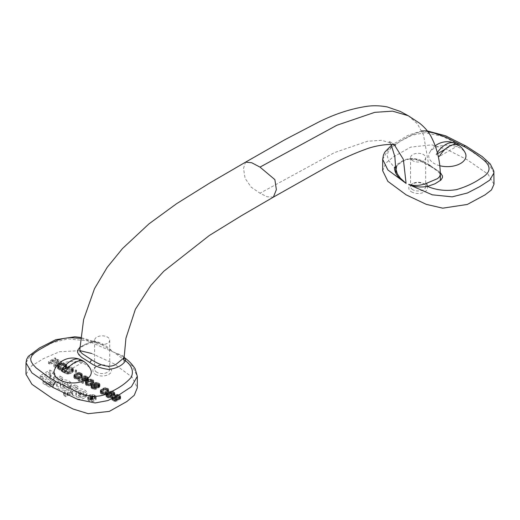 <?xml version="1.0" encoding="UTF-8"?>
<svg xmlns="http://www.w3.org/2000/svg" width="520" height="520" viewBox="0 0 520 520"><rect width="100%" height="100%" fill="white"/><g stroke="black" fill="none" stroke-linecap="round" stroke-linejoin="round"><path stroke-width="0.39" stroke-dasharray="2.6 1.95" d="M91.331 398.651L92.066 399.074A0.839 0.481 180 0 1 92.3 399.406A0.839 0.481 180 0 1 91.793 399.854A0.839 0.481 180 0 1 90.883 399.757L90.148 399.334L91.331 398.651L91.331 396.747L92.066 397.176A0.839 0.481 180 0 1 92.3 397.507A0.839 0.481 180 0 1 91.793 397.95A0.839 0.481 180 0 1 90.883 397.859L90.148 397.429L91.331 396.747M90.148 399.334L90.148 397.429M92.066 399.074L92.066 397.176M90.883 399.757L90.883 397.859M89.258 399.269L90.603 400.049A1.411 0.812 0 0 0 92.092 400.14A1.411 0.812 0 0 0 92.885 399.412A1.411 0.812 0 0 0 92.658 398.97L94.685 398.749L91.702 398.437L92.924 397.735L92.424 397.443L89.258 399.269L89.258 397.371L90.603 398.144A1.411 0.812 0 0 0 92.092 398.242A1.411 0.812 0 0 0 92.885 397.507A1.411 0.812 0 0 0 92.658 397.072L94.685 396.851L91.702 396.539L92.924 395.831L92.424 395.544L89.258 397.371M92.424 397.443L92.424 395.544M92.924 397.735L92.924 395.831M91.702 398.437L91.702 396.539M92.034 398.625L92.034 396.721M94.081 398.404L94.081 396.5M94.685 398.749L94.685 396.851M92.658 398.97L92.658 397.072M90.603 400.049L90.603 398.144M80.756 396.844A3.244 1.872 180 0 1 77.506 396.857A3.244 1.872 180 0 1 75.875 395.232A3.244 1.872 180 0 1 76.323 394.284L80.756 396.844L80.756 394.947A3.244 1.872 180 0 1 77.506 394.953A3.244 1.872 180 0 1 75.875 393.334A3.244 1.872 180 0 1 76.323 392.385L80.756 394.947M76.323 394.284L76.323 392.385M86.223 396.695A7.293 4.212 0 0 0 86.853 394.979A7.293 4.212 0 0 0 79.553 390.767A7.293 4.212 0 0 0 72.261 394.979A7.293 4.212 0 0 0 77.389 399.003A7.293 4.212 0 0 0 85.566 397.365L78.241 393.14A3.244 1.872 180 0 1 81.582 393.036A3.244 1.872 180 0 1 83.304 394.687A3.244 1.872 180 0 1 83.259 394.986L86.223 396.695L86.223 394.791A7.293 4.212 0 0 0 86.853 393.081A7.293 4.212 0 0 0 79.553 388.869A7.293 4.212 0 0 0 72.261 393.081A7.293 4.212 0 0 0 77.389 397.098A7.293 4.212 0 0 0 85.566 395.466L78.241 391.235A3.244 1.872 180 0 1 81.582 391.131A3.244 1.872 180 0 1 83.304 392.788A3.244 1.872 180 0 1 83.259 393.081L86.223 394.791M83.259 394.986L83.259 393.081M78.241 393.14L78.241 391.235M85.566 397.365L85.566 395.466M42.965 383.376L45.741 384.976L53.573 379.301A7.241 4.179 0 0 0 55.152 376.695A7.241 4.179 0 0 0 53.034 373.737L49.907 371.937L40.144 377.572L43.011 379.223L50.115 375.414A3.38 1.95 180 0 1 51.109 376.792A3.38 1.95 180 0 1 50.375 378.007L42.965 383.376L42.965 381.472L45.741 383.078L53.573 377.397A7.241 4.179 0 0 0 55.152 374.79A7.241 4.179 0 0 0 53.034 371.839L49.907 370.032L40.144 375.668L43.011 377.325L50.115 373.51A3.38 1.95 180 0 1 51.109 374.887A3.38 1.95 180 0 1 50.375 376.103L42.965 381.472M49.868 375.265L49.868 373.366M43.011 379.223L43.011 377.325M40.144 377.572L40.144 375.668M49.907 371.937L49.907 370.032M45.741 384.976L45.741 383.078M69.602 373.132L67.522 373.386L64.37 371.722L69.264 368.901L71.727 370.325L72.124 371.521L69.602 373.132L69.602 371.228L67.522 371.481L64.37 369.824L69.264 366.997L72.267 369.219L69.602 371.228M71.702 371.917L71.702 370.019M68.907 373.373L68.907 371.475M68.211 373.457L68.211 371.56M67.522 373.386L67.522 371.481M66.833 373.146L66.833 371.248M64.37 371.722L64.37 369.824M69.264 368.901L69.264 366.997M71.727 370.325L71.727 368.42M72.137 370.721L72.137 368.817M72.267 371.118L72.267 369.219M72.124 371.521L72.124 369.616M65.995 373.633L67.645 374.101L69.589 373.932L72.52 372.392L73.379 370.793L69.284 367.939L62.706 371.735L65.995 373.633L65.995 371.735L67.645 372.203L69.589 372.028L73.086 370.012L73.112 368.413L69.284 366.041L62.706 369.837L65.995 371.735M62.706 371.735L62.706 369.837M69.284 367.939L69.284 366.041M72.566 369.837L72.566 367.939M73.112 370.312L73.112 368.413M73.379 370.793L73.379 368.888M73.372 371.429L73.372 369.531M73.086 371.911L73.086 370.012M72.52 372.392L72.52 370.494M70.421 373.607L70.421 371.703M69.589 373.932L69.589 372.028M68.757 374.094L68.757 372.197M67.645 374.101L67.645 372.203M66.82 373.945L66.82 372.047M94.491 395.538A3.659 2.113 180 0 1 95.563 397.026A3.659 2.113 180 0 1 91.903 399.146A3.659 2.113 180 0 1 88.244 397.026A3.659 2.113 180 0 1 90.506 395.076A3.659 2.113 180 0 1 94.491 395.538M94.491 397.436A3.659 2.113 180 0 1 95.563 398.931A3.659 2.113 180 0 1 91.903 401.043A3.659 2.113 180 0 1 88.244 398.931A3.659 2.113 180 0 1 90.506 396.981A3.659 2.113 180 0 1 94.491 397.436M94.913 395.291A4.258 2.457 0 0 0 90.278 394.758A4.258 2.457 0 0 0 87.646 397.026A4.258 2.457 0 0 0 91.903 399.49A4.258 2.457 0 0 0 96.161 397.026A4.258 2.457 0 0 0 94.913 395.291M94.913 397.189A4.258 2.457 0 0 0 90.278 396.656A4.258 2.457 0 0 0 87.646 398.931A4.258 2.457 0 0 0 91.903 401.388A4.258 2.457 0 0 0 96.161 398.931A4.258 2.457 0 0 0 94.913 397.189M89.278 381.745L91.338 381.641L92.801 382.811L91.799 384.169L89.843 385.138L86.977 384.937L86.32 384.072L86.619 383.279L89.278 381.745L89.278 379.847L92.151 380.049L92.801 380.913L92.502 381.706L89.843 383.24L86.977 383.038L86.32 382.174L86.619 381.381L89.278 379.847M88.302 382.154L88.302 380.25M90.656 381.57L90.656 379.672M91.338 381.641L91.338 379.743M92.151 381.947L92.151 380.049M92.684 382.421L92.684 380.517M92.801 382.811L92.801 380.913M92.502 383.604L92.502 381.706M91.799 384.169L91.799 382.265M90.818 384.735L90.818 382.831M89.843 385.138L89.843 383.24M88.465 385.313L88.465 383.416M87.783 385.242L87.783 383.344M86.977 384.937L86.977 383.038M86.444 384.469L86.444 382.571M86.32 384.072L86.32 382.174M86.619 383.279L86.619 381.381M87.328 382.72L87.328 380.816M89.16 381.193L86.515 382.408L85.371 383.688L85.612 384.793L87.224 385.723L89.135 385.86L91.351 385.203L93.171 383.994L93.769 382.72L91.903 381.16L89.16 381.193L89.16 379.294L85.663 381.31L85.358 382.265L86.275 383.442L88.309 383.968L89.96 383.793L93.457 381.771L93.769 380.822L92.846 379.646L90.812 379.113L89.16 379.294M89.986 381.024L89.986 379.125M90.812 381.017L90.812 379.113M91.903 381.16L91.903 379.262M92.846 381.543L92.846 379.646M93.516 382.09L93.516 380.192M93.769 382.72L93.769 380.822M93.749 383.195L93.749 381.297M93.457 383.675L93.457 381.771M93.171 383.994L93.171 382.096M92.606 384.475L92.606 382.577M91.351 385.203L91.351 383.305M90.519 385.528L90.519 383.63M89.96 385.691L89.96 383.793M89.135 385.86L89.135 383.962M88.309 385.873L88.309 383.968M87.224 385.723L87.224 383.825M86.275 385.34L86.275 383.442M85.612 384.793L85.612 382.896M85.358 384.163L85.358 382.265M85.371 383.688L85.371 381.791M85.663 383.214L85.663 381.31M85.95 382.889L85.95 380.991M86.515 382.408L86.515 380.51M87.77 381.687L87.77 379.782M88.608 381.355L88.608 379.457M75.836 376.084L79.164 374.94L80.659 375.317L81.315 376.181L81.016 376.974L79.326 378.099L76.297 378.612L74.828 377.442L75.836 376.084L75.836 374.185L79.164 373.035L80.659 373.418L81.315 374.276L80.308 375.635L76.98 376.779L74.952 375.934L75.133 374.745L75.836 374.185M75.133 376.649L75.133 374.745M76.817 375.518L76.817 373.62M77.792 375.115L77.792 373.21M79.164 374.94L79.164 373.035M79.846 375.011L79.846 373.106M80.659 375.317L80.659 373.418M81.192 375.785L81.192 373.887M81.315 376.181L81.315 374.276M81.016 376.974L81.016 375.076M80.308 377.533L80.308 375.635M79.326 378.099L79.326 376.2M78.358 378.508L78.358 376.61M76.98 378.684L76.98 376.779M76.297 378.612L76.297 376.707M75.484 378.307L75.484 376.402M74.952 377.839L74.952 375.934M74.828 377.442L74.828 375.538M74.172 376.578L73.866 377.533L74.782 378.709L77.642 379.229L81.12 377.845L82.277 376.09L81.361 374.913L78.501 374.394L76.284 375.05L74.172 376.578L74.172 374.679L74.12 376.259L75.732 377.188L78.475 377.163L81.12 375.941L82.277 374.185L80.412 372.625L77.116 372.827L74.172 374.679M74.457 376.259L74.457 374.361M75.023 375.778L75.023 373.874M76.284 375.05L76.284 373.152M77.116 374.725L77.116 372.827M77.668 374.562L77.668 372.658M78.501 374.394L78.501 372.489M79.32 374.381L79.32 372.482M80.412 374.53L80.412 372.625M81.361 374.913L81.361 373.009M82.023 375.459L82.023 373.555M82.277 376.09L82.277 374.185M82.258 376.565L82.258 374.66M81.972 377.039L81.972 375.141M81.686 377.364L81.686 375.459M81.12 377.845L81.12 375.941M79.859 378.567L79.859 376.668M79.027 378.898L79.027 376.994M78.475 379.06L78.475 377.163M77.642 379.229L77.642 377.325M76.823 379.236L76.823 377.338M75.732 379.093L75.732 377.188M74.782 378.709L74.782 376.805M74.12 378.163L74.12 376.259M73.866 377.533L73.866 375.629M73.886 377.059L73.886 375.154M110.208 395.122L111.534 396.37L110.26 397.416L108.212 397.202L106.886 395.947L108.153 394.907L110.208 395.122L110.208 393.218L111.41 394.075L111.098 395.187L108.888 395.531L107.01 394.44L107.601 393.172L110.208 393.218M109.525 394.888L109.525 392.99M111.013 395.584L111.013 393.685M111.41 395.974L111.41 394.075M111.534 396.37L111.534 394.472M111.377 396.767L111.377 394.869M111.098 397.085L111.098 395.187M110.819 397.248L110.819 395.35M110.26 397.416L110.26 395.512M109.57 397.501L109.57 395.597M108.888 397.429L108.888 395.531M108.212 397.202L108.212 395.298M107.406 396.734L107.406 394.836M107.01 396.344L107.01 394.44M106.886 395.947L106.886 394.05M107.035 395.551L107.035 393.653M107.322 395.232L107.322 393.334M107.601 395.07L107.601 393.172M108.153 394.907L108.153 393.003M108.843 394.817L108.843 392.918M108.999 394.264L107.068 394.602L105.924 396.038L107.517 397.605L109.415 398.053L111.345 397.716L114.283 396.019L114.874 394.907L114.088 393.809L112.47 393.036L109.447 393.231L111.904 393.517L113.783 394.602L113.757 395.395L112.495 396.279L111.709 395.181L108.999 394.264L108.999 392.36L108.037 392.45L106.509 393.022L105.924 394.141L107.517 395.7L109.415 396.156L111.345 395.818L114.712 393.562L114.621 392.379L112.47 391.137L109.447 391.326L110.162 391.742L111.904 391.619L113.783 392.704L113.757 393.497L112.495 394.381L110.903 392.815L108.999 392.36M110.091 394.407L110.091 392.509M110.903 394.719L110.903 392.815M111.709 395.181L111.709 393.282M112.242 395.649L112.242 393.75M112.495 396.279L112.495 394.381M113.471 395.714L113.471 393.816M113.757 395.395L113.757 393.497M113.906 394.999L113.906 393.094M113.783 394.602L113.783 392.704M113.386 394.212L113.386 392.314M112.58 393.744L112.58 391.846M111.904 393.517L111.904 391.619M111.222 393.445L111.222 391.547M110.533 393.536L110.533 391.632M110.162 393.64L110.162 391.742M109.447 393.231L109.447 391.326M110.416 392.984L110.416 391.079M111.377 392.893L111.377 390.988M112.47 393.036L112.47 391.137M113.282 393.341L113.282 391.443M114.088 393.809L114.088 391.904M114.621 394.277L114.621 392.379M114.874 394.907L114.874 393.01M114.712 395.46L114.712 393.562M114.283 396.019L114.283 394.121M111.345 397.716L111.345 395.818M110.377 397.969L110.377 396.065M109.415 398.053L109.415 396.156M108.329 397.911L108.329 396.012M107.517 397.605L107.517 395.7M106.71 397.137L106.71 395.239M106.177 396.669L106.177 394.771M105.924 396.038L105.924 394.141M106.08 395.486L106.08 393.582M106.509 394.927L106.509 393.022M107.068 394.602L107.068 392.704M108.037 394.355L108.037 392.45M97.656 385.132L98.982 386.38L97.715 387.419L95.667 387.212L94.335 385.957L95.609 384.917L97.656 385.132L97.656 383.227L98.859 384.085L98.547 385.197L96.343 385.535L94.458 384.449L95.056 383.182L97.656 383.227M96.98 384.897L96.98 383M98.462 385.593L98.462 383.695M98.859 385.983L98.859 384.085M98.982 386.38L98.982 384.481M98.833 386.776L98.833 384.878M98.547 387.094L98.547 385.197M98.267 387.257L98.267 385.359M97.715 387.419L97.715 385.522M97.026 387.51L97.026 385.606M96.343 387.439L96.343 385.535M95.667 387.212L95.667 385.307M94.861 386.744L94.861 384.846M94.458 386.353L94.458 384.449M94.335 385.957L94.335 384.059M94.491 385.56L94.491 383.663M94.776 385.242L94.776 383.338M95.056 385.079L95.056 383.182M95.609 384.917L95.609 383.012M96.298 384.826L96.298 382.928M99.158 385.19L96.453 384.274L94.523 384.612L91.585 386.308L91 387.419L91.78 388.518L93.398 389.291L96.421 389.097L93.288 388.583L92.085 387.725L92.112 386.932L93.373 386.048L94.159 387.147L95.778 387.92L98.8 387.725L99.944 386.288L99.158 385.19L99.158 383.292L97.546 382.519L95.492 382.46L91.156 384.963L91 385.522L91.78 386.62L93.398 387.394L95.453 387.446L96.421 387.199L93.288 386.678L92.085 385.827L92.112 385.034L93.373 384.15L94.965 385.71L97.831 386.074L99.788 384.943L99.944 384.391L99.158 383.292M99.691 385.658L99.691 383.76M99.944 386.288L99.944 384.391M99.788 386.848L99.788 384.943M99.359 387.406L99.359 385.502M98.8 387.725L98.8 385.827M97.831 387.972L97.831 386.074M96.87 388.063L96.87 386.165M95.778 387.92L95.778 386.022M94.965 387.615L94.965 385.71M94.159 387.147L94.159 385.249M93.626 386.678L93.626 384.781M93.373 386.048L93.373 384.15M92.398 386.613L92.398 384.716M92.112 386.932L92.112 385.034M91.962 387.329L91.962 385.431M92.085 387.725L92.085 385.827M92.482 388.115L92.482 386.217M93.288 388.583L93.288 386.678M93.964 388.81L93.964 386.913M94.647 388.882L94.647 386.984M95.335 388.798L95.335 386.893M95.706 388.687L95.706 386.782M96.421 389.097L96.421 387.199M95.453 389.35L95.453 387.446M94.491 389.441L94.491 387.537M93.398 389.291L93.398 387.394M92.586 388.986L92.586 387.082M91.78 388.518L91.78 386.62M91.247 388.05L91.247 386.152M91 387.419L91 385.522M91.156 386.867L91.156 384.963M91.585 386.308L91.585 384.404M94.523 384.612L94.523 382.714M95.492 384.365L95.492 382.46M96.453 384.274L96.453 382.369M97.546 384.416L97.546 382.519M98.352 384.722L98.352 382.824M49.595 387.185L51.974 385.808L49.069 384.137L46.69 385.509L49.595 387.185L49.595 385.281L51.974 383.91L49.069 382.232L46.69 383.604L49.595 385.281M46.69 385.509L46.69 383.604M49.069 384.137L49.069 382.232M51.974 385.808L51.974 383.91M75.842 372.535L76.538 372.132L75.855 371.735L75.153 372.138L75.842 372.535L75.842 370.637L76.538 370.227L75.855 369.837L75.153 370.24L75.842 370.637M75.153 372.138L75.153 370.24M75.855 371.735L75.855 369.837M76.538 372.132L76.538 370.227M82.784 383.396L83.48 382.993L79.586 380.744L81.822 379.45L83.415 381.017L86.281 381.381L87.809 380.809L88.394 379.691L86.801 378.131L83.934 377.767L83.109 377.936L83.915 378.397L85.423 378.307L87.308 379.392L86.716 380.66L84.11 380.614L81.848 378.664L78.215 380.763L82.784 383.396L82.784 381.498L83.48 381.095L79.586 378.846L81.822 377.553L82.609 378.651L84.227 379.425L86.281 379.476L87.809 378.904L88.394 377.793L87.607 376.695L85.989 375.921L83.109 376.031L86.912 377.098L87.431 377.884L86.716 378.762L84.11 378.716L81.848 376.76L78.215 378.859L82.784 381.498M78.215 380.763L78.215 378.859M81.848 378.664L81.848 376.76M82.791 379.204L82.791 377.306M82.907 379.756L82.907 377.858M83.304 380.146L83.304 378.248M84.11 380.614L84.11 378.716M84.792 380.841L84.792 378.944M85.475 380.913L85.475 379.015M86.158 380.829L86.158 378.924M86.716 380.66L86.716 378.762M86.996 380.504L86.996 378.599M87.282 380.178L87.282 378.281M87.431 379.782L87.431 377.884M87.308 379.392L87.308 377.488M86.912 379.002L86.912 377.098M86.106 378.534L86.106 376.63M85.423 378.307L85.423 376.402M84.741 378.235L84.741 376.331M83.915 378.397L83.915 376.5M83.109 377.936L83.109 376.031M83.934 377.767L83.934 375.869M84.903 377.676L84.903 375.778M85.989 377.825L85.989 375.921M86.801 378.131L86.801 376.226M87.607 378.593L87.607 376.695M88.14 379.06L88.14 377.163M88.394 379.691L88.394 377.793M88.237 380.25L88.237 378.346M87.809 380.809L87.809 378.904M87.243 381.134L87.243 379.229M86.281 381.381L86.281 379.476M85.319 381.472L85.319 379.568M84.227 381.322L84.227 379.425M83.415 381.017L83.415 379.119M82.609 380.549L82.609 378.651M82.076 380.081L82.076 378.183M81.822 379.45L81.822 377.553M79.586 380.744L79.586 378.846M83.48 382.993L83.48 381.095M119.281 399.068L117.078 399.412L115.076 397.93L115.791 397.053L117.715 396.871L119.594 397.956L119.567 398.749L119.281 399.068L119.281 397.169L117.078 397.507L115.2 396.422L115.226 395.635L116.344 394.986L117.715 394.973L119.197 395.668L119.717 396.448L119.281 397.169M119.567 398.749L119.567 396.851M119.002 399.23L119.002 397.332M118.45 399.393L118.45 397.495M117.76 399.484L117.76 397.579M117.078 399.412L117.078 397.507M116.402 399.185L116.402 397.28M115.596 398.716L115.596 396.812M115.2 398.326L115.2 396.422M115.076 397.93L115.076 396.032M115.226 397.534L115.226 395.635M115.512 397.215L115.512 395.31M115.791 397.053L115.791 395.154M116.344 396.89L116.344 394.986M117.033 396.799L117.033 394.901M117.715 396.871L117.715 394.973M118.391 397.104L118.391 395.2M119.197 397.566L119.197 395.668M119.594 397.956L119.594 396.058M119.717 398.353L119.717 396.448M120.523 398.814L120.679 398.262L119.899 397.163L117.189 396.247L115.258 396.584L112.32 398.281L111.735 399.393L112.515 400.491L115.226 401.407L117.156 401.07L114.699 400.784L112.82 399.698L112.847 398.905L114.114 398.021L115.7 399.588L117.605 400.036L119.535 399.698L120.523 398.814L120.679 396.363L119.899 395.265L117.189 394.342L115.258 394.68L111.891 396.935L111.989 398.125L113.328 399.054L115.226 399.51L117.156 399.172L116.441 398.756L114.699 398.885L112.82 397.8L112.847 397.007L114.114 396.123L114.894 397.222L117.605 398.138L119.535 397.8L120.523 396.916M120.094 399.373L120.094 397.475M119.535 399.698L119.535 397.8M118.567 399.945L118.567 398.047M117.605 400.036L117.605 398.138M116.513 399.893L116.513 397.988M115.7 399.588L115.7 397.683M114.894 399.12L114.894 397.222M114.361 398.651L114.361 396.754M114.114 398.021L114.114 396.123M113.133 398.587L113.133 396.688M112.847 398.905L112.847 397.007M112.697 399.301L112.697 397.404M112.82 399.698L112.82 397.8M113.217 400.088L113.217 398.19M114.023 400.556L114.023 398.651M114.699 400.784L114.699 398.885M115.382 400.855L115.382 398.957M116.07 400.771L116.07 398.866M116.441 400.66L116.441 398.756M117.156 401.07L117.156 399.172M116.188 401.323L116.188 399.418M115.226 401.407L115.226 399.51M114.134 401.265L114.134 399.366M113.328 400.959L113.328 399.054M112.515 400.491L112.515 398.593M111.989 400.023L111.989 398.125M111.735 399.393L111.735 397.495M111.891 398.84L111.891 396.935M112.32 398.281L112.32 396.376M115.258 396.584L115.258 394.68M116.227 396.338L116.227 394.433M117.189 396.247L117.189 394.342M118.281 396.39L118.281 394.491M119.093 396.695L119.093 394.797M119.899 397.163L119.899 395.265M120.432 397.631L120.432 395.733M120.679 398.262L120.679 396.363M55.042 367.309L61.614 363.512L60.794 363.038L55.614 366.028L58.877 361.933L57.779 361.296L50.687 363.181L55.861 360.191L55.042 359.716L48.464 363.512L49.699 364.228L57.629 362.018L53.807 366.594L55.042 367.309L55.042 365.404L61.614 361.615L60.794 361.14L55.614 364.124L58.877 360.029L57.779 359.398L50.687 361.276L55.861 358.293L55.042 357.819L48.464 361.615L49.699 362.323L57.629 360.12L53.807 364.696L55.042 365.404M53.807 366.594L53.807 364.696M57.629 362.018L57.629 360.12M49.699 364.228L49.699 362.323M48.464 363.512L48.464 361.615M55.042 359.716L55.042 357.819M55.861 360.191L55.861 358.293M50.687 363.181L50.687 361.276M57.779 361.296L57.779 359.398M58.877 361.933L58.877 360.029M55.614 366.028L55.614 364.124M60.794 363.038L60.794 361.14M61.614 363.512L61.614 361.615M104.773 393.757L102.713 393.861L101.244 392.691L102.252 391.339L105.58 390.188L107.608 391.034L107.432 392.223L104.773 393.757L104.773 391.859L102.713 391.963L101.367 391.183L101.549 390L104.208 388.466L106.262 388.362L107.731 389.532L106.724 390.884L104.773 391.859M105.742 393.354L105.742 391.45M103.395 393.933L103.395 392.035M102.713 393.861L102.713 391.963M101.901 393.556L101.901 391.657M101.367 393.088L101.367 391.183M101.244 392.691L101.244 390.793M101.549 391.898L101.549 390M102.252 391.339L102.252 389.435M103.233 390.774L103.233 388.869M104.208 390.364L104.208 388.466M105.58 390.188L105.58 388.291M106.262 390.26L106.262 388.362M107.075 390.566L107.075 388.668M107.608 391.034L107.608 389.135M107.731 391.43L107.731 389.532M107.432 392.223L107.432 390.325M106.724 392.788L106.724 390.884M100.282 392.782L101.205 393.959L104.059 394.478L107.536 393.094L108.693 391.339L107.776 390.163L104.916 389.643L101.439 391.027L100.282 392.782L100.282 390.884L101.205 392.06L104.059 392.581L106.275 391.918L108.102 390.715L108.674 389.916L108.44 388.81L105.736 387.731L103.532 388.076L101.439 389.129L100.282 390.884M100.302 392.308L100.302 390.41M100.594 391.833L100.594 389.928M100.874 391.508L100.874 389.61M101.439 391.027L101.439 389.129M102.7 390.299L102.7 388.401M103.532 389.974L103.532 388.076M104.085 389.812L104.085 387.913M104.916 389.643L104.916 387.745M105.736 389.636L105.736 387.731M106.828 389.779L106.828 387.881M107.776 390.163L107.776 388.265M108.44 390.709L108.44 388.81M108.693 391.339L108.693 389.441M108.674 391.813L108.674 389.916M108.388 392.294L108.388 390.39M108.102 392.613L108.102 390.715M107.536 393.094L107.536 391.196M106.275 393.822L106.275 391.918M105.443 394.147L105.443 392.249M104.891 394.31L104.891 392.412M104.059 394.478L104.059 392.581M103.24 394.491L103.24 392.587M102.148 394.342L102.148 392.444M101.205 393.959L101.205 392.06M100.535 393.413L100.535 391.515M62.745 379.594L59.839 377.916L50.122 383.526L53.02 385.203L62.745 379.594L62.745 377.689L59.839 376.019L50.122 381.628L53.02 383.305L62.745 377.689M53.02 385.203L53.02 383.305M50.122 383.526L50.122 381.628M59.839 377.916L59.839 376.019M61.639 369.662L58.76 368.322L59.195 367.12L62.68 365.586L65.156 366.529L65.695 367.322L65.13 368.128L61.639 369.662L61.639 367.763L58.76 366.425L59.195 365.222L62.68 363.682L65.156 364.624L65.695 365.424L63.031 367.438L61.639 367.763M62.335 369.584L62.335 367.679M60.95 369.59L60.95 367.685M60.261 369.356L60.261 367.451M59.163 368.719L59.163 366.821M58.76 368.322L58.76 366.425M58.623 367.926L58.623 366.022M58.773 367.523L58.773 365.625M59.195 367.12L59.195 365.222M61.295 365.911L61.295 364.013M61.991 365.671L61.991 363.766M62.68 365.586L62.68 363.682M63.375 365.657L63.375 363.76M64.058 365.898L64.058 363.994M65.156 366.529L65.156 364.624M65.566 366.925L65.566 365.021M65.695 367.322L65.695 365.424M65.552 367.725L65.552 365.82M65.13 368.128L65.13 366.223M63.031 369.337L63.031 367.438M57.785 368.732L60.248 370.156L62.179 370.299L65.949 368.602L66.807 366.997L64.903 365.411L62.14 364.949L58.37 366.646L57.525 367.614L57.785 368.732L57.785 366.828L60.248 368.251L62.179 368.401L66.508 366.216L66.541 364.618L63.245 363.038L61.308 363.214L58.37 364.748L57.525 365.709L57.785 366.828M57.512 368.251L57.512 366.353M57.525 367.614L57.525 365.709M57.811 367.133L57.811 365.228M58.37 366.646L58.37 364.748M60.47 365.437L60.47 363.538M61.308 365.112L61.308 363.214M62.14 364.949L62.14 363.044M63.245 364.943L63.245 363.038M64.077 365.099L64.077 363.194M64.903 365.411L64.903 363.512M65.995 366.041L65.995 364.143M66.541 366.522L66.541 364.618M66.807 366.997L66.807 365.099M66.794 367.634L66.794 365.736M66.508 368.115L66.508 366.216M65.949 368.602L65.949 366.697M63.85 369.811L63.85 367.913M63.018 370.136L63.018 368.231M62.179 370.299L62.179 368.401M61.074 370.305L61.074 368.407M60.248 370.156L60.248 368.251M59.423 369.837L59.423 367.939M58.325 369.207L58.325 367.302M77.955 388.382L75.108 386.731L64.701 392.737A3.881 2.243 0 0 0 63.57 394.322A3.881 2.243 0 0 0 63.726 394.953A4.83 2.788 0 0 0 64.942 396.136L65.982 396.734L68.146 395.486L67.73 395.246A1.085 0.63 180 0 1 67.412 394.797A1.085 0.63 180 0 1 67.73 394.355L68.276 394.043L69.485 394.738L71.721 393.451L70.447 392.717L77.955 388.382L77.955 386.477L75.108 384.832L64.701 390.839A3.881 2.243 0 0 0 63.57 392.418A3.881 2.243 0 0 0 63.726 393.055A4.83 2.788 0 0 0 64.942 394.238L65.982 394.836L68.146 393.582L67.73 393.341A1.085 0.63 180 0 1 67.412 392.899A1.085 0.63 180 0 1 67.73 392.457L68.276 392.138L69.485 392.841L71.721 391.547L70.447 390.812L77.955 386.477M70.447 392.717L70.447 390.812M71.721 393.451L71.721 391.547M69.485 394.738L69.485 392.841M68.276 394.043L68.276 392.138M68.146 395.486L68.146 393.582M65.982 396.734L65.982 394.836M75.108 386.731L75.108 384.832M65.156 387.835A3.244 1.872 180 0 1 61.906 387.849A3.244 1.872 180 0 1 60.275 386.224A3.244 1.872 180 0 1 60.716 385.281L65.156 387.835L65.156 385.938A3.244 1.872 180 0 1 61.906 385.95A3.244 1.872 180 0 1 60.275 384.325A3.244 1.872 180 0 1 60.716 383.376L65.156 385.938M60.716 385.281L60.716 383.376M70.616 387.686A7.293 4.212 0 0 0 71.246 385.97A7.293 4.212 0 0 0 63.954 381.758A7.293 4.212 0 0 0 56.661 385.97A7.293 4.212 0 0 0 61.789 389.994A7.293 4.212 0 0 0 69.966 388.356L62.641 384.131A3.244 1.872 180 0 1 65.975 384.026A3.244 1.872 180 0 1 67.698 385.678A3.244 1.872 180 0 1 67.659 385.976L70.616 387.686L70.616 385.781A7.293 4.212 0 0 0 71.246 384.072A7.293 4.212 0 0 0 63.954 379.86A7.293 4.212 0 0 0 56.661 384.072A7.293 4.212 0 0 0 61.789 388.089A7.293 4.212 0 0 0 69.966 386.457L62.641 382.232A3.244 1.872 180 0 1 65.975 382.129A3.244 1.872 180 0 1 67.698 383.779A3.244 1.872 180 0 1 67.659 384.072L70.616 385.781M67.659 385.976L67.659 384.072M62.641 384.131L62.641 382.232M69.966 388.356L69.966 386.457M91.611 353.457L113.815 363.656L132.113 377.143L137.319 387.777M79.995 350.682L59.52 351.728L44.018 358.358L31.636 365.885L26 374.25M95.589 374.426A9.315 5.375 0 0 0 108.758 374.426A9.315 5.375 0 0 0 108.758 366.821A9.315 5.375 0 0 0 95.589 366.821A9.315 5.375 0 0 0 95.589 374.426M96.837 343.291A7.546 4.355 180 0 1 94.627 340.21A7.546 4.355 180 0 1 102.174 335.849A7.546 4.355 180 0 1 109.72 340.21A7.546 4.355 180 0 1 105.059 344.234A7.546 4.355 180 0 1 96.837 343.291M96.837 372.262A7.546 4.355 180 0 1 94.627 369.181A7.546 4.355 180 0 1 96.837 366.1A7.546 4.355 180 0 1 107.51 366.1A7.546 4.355 180 0 1 109.72 369.181A7.546 4.355 180 0 1 105.059 373.204A7.546 4.355 180 0 1 96.837 372.262M412.789 160.738A7.546 4.355 180 0 1 410.579 157.657A7.546 4.355 180 0 1 418.125 153.303A7.546 4.355 180 0 1 425.678 157.657A7.546 4.355 180 0 1 421.018 161.688A7.546 4.355 180 0 1 412.789 160.738M412.789 189.716A7.546 4.355 180 0 1 410.579 186.635A7.546 4.355 180 0 1 412.789 183.553A7.546 4.355 180 0 1 423.469 183.553A7.546 4.355 180 0 1 425.678 186.635A7.546 4.355 180 0 1 421.018 190.658A7.546 4.355 180 0 1 412.789 189.716M411.541 191.874A9.315 5.375 0 0 0 424.716 191.874A9.315 5.375 0 0 0 424.716 184.275A9.315 5.375 0 0 0 411.541 184.275A9.315 5.375 0 0 0 411.541 191.874M123.994 356.837L122.655 355.641L113.906 352.307L132.132 365.755L137.319 376.37M273.39 197.125L266.994 196.716L260 193.213L251.206 187.174L245.05 178.282L243.542 168.331L245.55 162.162M64.675 372.749L83.941 361.621M54.704 369.363A18.622 10.751 180 0 1 85.833 364.611A18.622 10.751 180 0 1 90.623 369.363M116.317 353.405L124.228 357.507M70.389 365.651L78.227 361.121M111.234 350.467L111.26 350.311C105.716 344.968 99.71 341.874 93.242 341.022L83.46 345.066L80.535 347.49L79.8 349.459C81.263 348.991 75.654 348.069 92.937 342.075A2.327 0.617 78.7 0 1 92.482 341.692L96.22 342.101L99.951 343.525L113.724 352.203L87.718 340.893L67.841 338.865L52.501 342.738L40.131 349.174L30.245 355.57L26 362.843M394.335 144.8L392.216 143.39L381.401 140.29L367.471 141.271L334.542 152.575L260 193.213M408.207 115.706L417.261 123.617L423.572 135.07L428.695 164.827C420.537 158.567 412.178 157.034 403.611 160.232L396.675 165.834A2.327 1.794 -149.2 0 1 396.474 166.628L396.012 168.981M452.907 144.8L445.062 149.331M437.651 153.608L436.059 154.531A13.825 7.982 0 0 0 438.139 155.876M437.385 152.477A19.754 11.408 120 0 0 436.059 154.531M439.595 165.672A18.622 10.751 180 0 1 434.168 163.501A18.622 10.751 180 0 1 429.377 153.042A18.622 10.751 180 0 1 447.337 145.145A18.622 10.751 180 0 1 465.296 153.042M382.681 170.749L385.749 163.228L393.113 157.008L410.722 147.115L431.788 144.84L446.959 149.519L467.09 159.698L488.04 174.194L494 184.269M458.621 145.308L439.348 156.429M440.2 174.746L439.595 172.887L437.899 170.905L428.695 164.827A2.327 1.345 -60 0 0 429.175 165.822C436.728 169.592 441.571 174.883 440.2 174.746M50.375 378.007L50.375 376.103M50.115 375.414L50.115 373.51M53.034 373.737L53.034 371.839M53.573 379.301L53.573 377.397M67.73 394.355L67.73 392.457M67.73 395.246L67.73 393.341M64.942 396.136L64.942 394.238M63.726 394.953L63.726 393.055M64.701 392.737L64.701 390.839M79.885 347.315L87.295 343.278L92.482 341.692L80.535 338.357M428.064 131.852L421.395 131.827L415.402 133.309L408.415 136.591L400.751 140.985L393.38 145.912L390.462 148.597L387.822 152.744L387.335 155.695L388.089 159.153L389.11 161.167L394.472 167.336L397.222 164.34L402.051 161.129L405.529 159.582L409.669 158.743L414.057 158.86L418.138 159.776L428.695 164.762M430.346 165.704L440.096 172.231M382.681 159.341L388.576 148.993L400.849 140.913L412.068 135.155L424.866 132.756L442.221 136.285L467.09 148.291A4.654 2.691 -60 0 0 466.128 146.159M494 172.868L488.04 162.792L467.09 148.291M93.242 341.022A2.327 0.617 78.7 0 1 92.937 342.075C94.666 341.705 96.662 342.037 98.924 343.057L80.626 337.447M395.935 167.147A2.327 1.794 -149.2 0 0 396.474 166.628C398.268 163.839 405.457 159.068 410.04 159.146C414.414 159.048 418.45 159.998 422.149 161.993L429.175 165.822A2.327 1.345 -60 0 0 430.281 165.744M92.3 399.406L92.3 397.507M92.885 399.412L92.885 397.507M75.875 395.232L75.875 393.334M83.304 394.687L83.304 392.788M86.853 394.979L86.853 393.081M72.261 394.979L72.261 393.081M51.109 376.792L51.109 374.887M55.152 376.695L55.152 374.79M95.563 398.931L95.563 397.026M88.244 398.931L88.244 397.026M96.161 398.931L96.161 397.026M87.646 398.931L87.646 397.026M67.412 394.797L67.412 392.899M63.57 394.322L63.57 392.418M60.275 386.224L60.275 384.325M67.698 385.678L67.698 383.779M71.246 385.97L71.246 384.072M56.661 385.97L56.661 384.072M96.837 366.1L95.589 366.821M107.51 366.1L108.758 366.821M94.627 340.21L94.627 369.181M109.72 340.21L109.72 369.181M412.789 183.553L411.541 184.275M423.469 183.553L424.716 184.275M410.579 157.657L410.579 186.635M425.678 157.657L425.678 186.635M123.903 361.901L123.916 359.847M79.8 349.635L79.703 355.264M395.655 145.113L388.732 141.056L391.099 144.45M421.779 130.91L408.2 135.233L391.508 145.275M435.37 145.71A19.89 19.89 0 0 0 429.377 153.042"/><path stroke-width="0.78" d="M137.319 387.777L134.251 395.291L126.887 401.512L109.278 411.411L88.212 413.686L73.041 409L52.91 398.827L31.961 384.325L26 374.25L26 362.843L31.961 372.918L52.91 387.419L77.779 399.425L95.134 402.954L107.933 400.556L119.151 394.797L131.423 386.718L137.319 376.37L137.319 387.777M91.611 353.457L79.995 350.682M79.807 349.343L80.405 351.546L82.102 353.541L91.306 359.619C98.481 364.182 108.803 369.129 116.389 364.078L123.325 358.391L123.994 356.831L124.195 357.481C128.707 360.646 132.366 364.429 135.167 368.829L137.319 376.37M260 167.108L336.869 125.262L374.751 112.353L392.561 111.144L408.207 115.706L400.459 111.508L387.348 106.958C380.334 105.625 373.542 105.417 366.984 106.314C350.838 108.739 334.659 114.023 318.435 122.174L285.019 139.633L245.55 162.162L251.719 162.754L260 167.108L274.865 179.621L276.374 189.65L273.39 197.125L326.56 167.147C339.879 159.906 352.625 154.056 364.806 149.591C377.689 144.469 393.178 143.637 395.655 145.113L395.584 145.087M70.389 365.651L61.38 370.844A13.825 7.982 180 0 0 64.675 372.749A19.754 11.408 -60 0 1 83.941 361.621A13.825 7.982 0 0 0 82.082 360.399A13.825 7.982 0 0 0 80.652 359.723L78.227 361.121M82.082 360.399A19.89 19.89 0 0 1 90.617 369.356A18.622 10.751 180 0 1 72.657 382.967A18.622 10.751 180 0 1 54.704 369.363A19.89 19.89 0 0 1 80.034 359.437A19.754 11.408 -60 0 1 80.652 359.723M124.228 357.507L125.476 358.995L125.528 360.769C122.441 365.443 116.89 368.329 108.862 369.434C101.075 368.491 94.673 366.151 89.655 362.401L81.796 357.468L78.734 354.588L77.545 352.151L77.591 350.46L79.885 347.315M61.38 370.844A19.754 11.408 -60 0 1 80.034 359.444M396.675 165.834L396.051 169.553L397.345 173.914L400.309 178.145L406.094 183.404L387.868 169.956L382.681 159.341L382.681 170.749L387.887 181.383L406.185 194.864L426.276 204.347L442.728 208.169L467.318 204.451L485.121 194.831L491.472 189.917L494 184.269L493.851 171.132L490.295 164.034L482.17 156.54L466.128 146.159L445.549 135.798L427.063 130.884L421.779 130.91M406.094 183.404L403.364 159.354L394.335 144.8M437.385 152.477A19.754 11.408 120 0 1 454.714 143.124A19.754 11.408 120 0 1 455.325 143.403L452.907 144.8M445.062 149.331L437.651 153.608M455.325 143.403A13.825 7.982 180 0 1 456.762 144.079A19.89 19.89 0 0 1 465.296 153.042A18.622 10.751 180 0 1 459.413 164.079A18.622 10.751 180 0 1 439.595 165.672M403.683 181.623C397.534 177.209 394.466 172.452 394.472 167.336A2.327 1.794 -149.2 0 0 395.935 167.147M438.139 155.876A13.825 7.982 0 0 0 439.348 156.429A19.754 11.408 120 0 1 458.621 145.308A13.825 7.982 180 0 0 456.762 144.079M440.096 172.231L442.455 175.955L442.41 177.645L440.954 180.037L435.026 183.781L427.518 186.414C420.661 187.564 414.407 186.947 408.766 184.561L432.282 194.818L452.16 196.846L467.5 192.972L479.869 186.537L489.756 180.141L494 172.868M408.766 184.561L408.74 184.359C414.284 186.114 420.29 185.725 426.757 183.209L437.489 178.653L439.575 176.716L440.2 174.746M80.535 338.357L69.745 337.63L63.525 338.468L57.648 340.171L51.084 343.044L39.227 349.739L34.671 352.813L31.707 355.829L30.667 358.69L31.051 361.166L32.63 364.046L36.179 367.946L48.074 376.792L56.199 381.719A4.654 2.691 120 0 0 52.91 387.419M123.325 358.391A2.327 1.794 30.8 0 0 125.528 360.769C132.067 365.918 133.933 371.488 131.112 377.488C126.308 382.896 119.802 387.569 111.585 391.515C102.017 397.235 91.507 397.82 80.054 393.276L56.199 381.719M428.695 164.762L430.346 165.704A2.327 1.345 -60 0 1 430.281 165.744M426.757 183.209A2.327 0.617 78.7 0 0 427.518 186.414C436.436 190.19 446.089 191.269 456.476 189.644C465.842 186.869 473.941 183.112 480.772 178.367C490.672 172.842 491.693 166.777 483.821 160.16C478.017 155.162 471.341 150.566 463.801 146.393A4.654 2.691 -60 0 1 466.128 146.159M428.064 131.852L433.186 132.782L446.225 137.345L463.801 146.393M89.655 362.401A2.327 1.345 120 0 0 91.306 359.619M123.916 359.847L125.951 338.182L135.369 309.303L150.794 285.506L163.767 271.284L209.391 235.45L241.612 215.605L273.403 197.125M245.55 162.162L210.002 182.864L176.657 203.651L149.026 223.821L122.531 248.514L107.159 267.397L94.497 288.678L83.59 319.611L79.8 349.635M80.626 337.447L74.763 336.791L55.738 339.709L39.449 347.997L28.295 356.401L26.637 359.353L26 362.843M391.099 144.45L394.836 156.611L396.097 173.771M391.508 145.275L384.924 151.97L383.396 155.103L382.681 159.341M454.714 143.124A19.89 19.89 0 0 0 435.37 145.71M440.297 180.447C440.901 163.377 437.548 148.233 430.235 135.012C427.713 130.871 424.203 126.958 419.692 123.26L408.207 115.706"/></g></svg>
